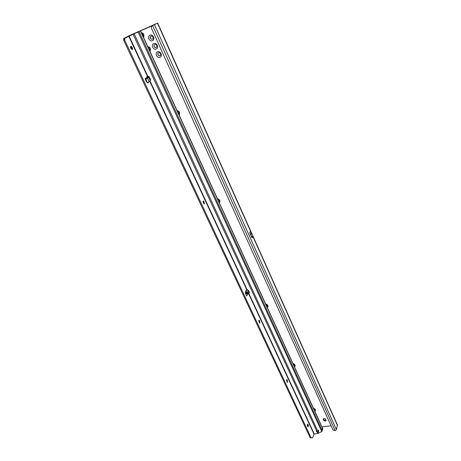 <?xml version="1.0" encoding="UTF-8"?>
<svg xmlns="http://www.w3.org/2000/svg" width="461" height="461" viewBox="0 0 461 461"><rect width="100%" height="100%" fill="white"/><g stroke="black" fill="none" stroke-linecap="round" stroke-linejoin="round"><path stroke-width="0.69" d="M152.453 40.706C149.525 42.135 146.903 36.39 149.952 35.203C152.896 33.757 155.513 39.542 152.453 40.706M150.989 36.119L150.298 36.857C150.142 38.58 150.845 39.381 152.412 39.254L153.104 38.511C153.259 36.782 152.551 35.987 150.989 36.119M159.973 57.268C157.057 58.645 154.481 53.003 157.518 51.863C160.457 50.468 163.027 56.15 159.973 57.268M158.526 52.733L157.823 53.493C157.691 55.164 158.394 55.942 159.927 55.816L160.635 55.049C160.762 53.378 160.059 52.606 158.526 52.733M156.227 49.022C153.306 50.428 150.707 44.734 153.755 43.57C156.694 42.147 159.287 47.881 156.227 49.022M154.775 44.463L154.078 45.213C153.934 46.913 154.637 47.696 156.187 47.569L156.884 46.815C157.028 45.115 156.325 44.331 154.775 44.463M325.276 421.21L326.111 420.467L325.725 419.389C324.682 418.3 323.853 418.265 323.224 419.274L323.61 420.357L325.276 421.21M323.466 418.784L323.829 419.625L325.489 420.478L326.088 420.225M154.677 44.51L154.135 45.178C153.986 46.878 154.689 47.667 156.239 47.541L156.348 47.489M158.4 52.796L157.875 53.459C157.748 55.13 158.446 55.908 159.979 55.781L160.123 55.712M150.92 36.148L150.355 36.822C150.194 38.551 150.897 39.352 152.464 39.225L152.545 39.185M147.693 46.446C150.292 47.322 151.052 48.987 149.981 51.425M177.001 110.415C179.525 111.303 180.234 112.853 179.133 115.071M217.431 198.685C219.851 199.567 220.496 200.973 219.361 202.898M265.651 303.955L266.81 304.398C268.193 305.528 268.377 306.623 267.363 307.683M292.948 363.545L294.331 364.173C295.415 365.233 295.484 366.178 294.533 367.002M313.399 408.181L314.863 408.901C315.797 409.898 315.808 410.751 314.892 411.448M152.32 25.695L129.322 35.687L128.106 36.552M321.957 426.874L331.056 425.791M250.853 231.376L157.674 23.05L152.643 25.574L335.118 430.62L336.426 429.6L337.469 425.013L252.997 236.165M249.706 232.73L250.536 231.226L250.865 231.399L252.997 236.159L252.052 237.957L249.678 232.655M251.447 236.608L251.873 236.66L251.671 237.11M127.991 36.31L124.499 38.107M157.674 23.05L129.904 35.393L123.64 38.459L125.058 38.102M314.298 410.152L314.794 409.679M293.945 365.717L294.418 365.268M266.786 306.427L267.207 306.029M266.66 304.479L265.761 304.191M177.352 111.193C178.586 111.395 179.139 112.115 179.012 113.36L178.649 113.93M149.485 50.353L149.819 49.851C150.038 48.44 149.473 47.621 148.131 47.397M218.825 201.734L219.269 201.065C219.309 200.022 218.779 199.411 217.678 199.227M266.804 306.467L267.276 305.781L266.596 304.519L265.79 304.254M293.968 365.763L294.452 365.095L293.957 364.086L293.023 363.712M314.321 410.204L314.817 409.552L314.408 408.694L313.434 408.262M124.603 38.332L124.067 38.326L124.516 38.107M131.062 48.67L130.722 47.938M287.376 382.273L286.494 380.388M259.67 322.959L258.713 320.908M204.108 204.01L202.984 201.607M147.52 82.865L145.843 79.28M307.683 426.563L307.464 426.091M124.17 38.557L123.784 38.436M235.727 279.026L224.628 255.371M152.505 25.597L151.266 26.871L151.392 28.081L332.951 429.975L335.118 430.62M152.107 25.816L152.643 25.574M275.603 364.029L270.959 354.123M251.464 236.574L252.98 236.13M251.159 235.969L251.504 236.516M250.899 231.485L251.205 235.83M143.498 37.278L143.803 36.736C144.235 34.54 143.406 33.14 141.325 32.535C143.4 33.157 144.224 34.558 143.792 36.742L143.498 37.272M248.6 292.873L249.343 292.695L248.473 293.363L248.56 292.787L247.079 291.992L245.258 292.349M245.315 292.937L246.768 292.545L248.404 293.755L247.851 294.066L245.454 293.427M146.028 79.396L147.042 76.405L147.641 78.093L146.068 79.125M307.885 426.765L307.527 424.172M307.62 424.114L308.04 424.564L307.988 426.805M286.823 379.634L287.324 380.152L287.261 382.359M287.18 382.342L287.595 382.06L287.007 379.639L286.592 379.916L287.18 382.342L286.754 379.674M259.036 320.234L259.652 320.844L259.595 323.005M259.56 323.005L259.007 320.251M203.278 201.1L204.183 201.935L204.148 204.01M204.194 203.981L203.318 201.094M132.301 49.483L130.889 46.331M130.82 46.365L132.174 47.592L132.226 49.54M307.562 426.35L307.925 426.788C308.467 426.609 308.542 425.866 308.144 424.552L307.781 424.114C307.239 424.293 307.164 425.036 307.562 426.35M258.828 320.453L259.48 322.988L259.906 322.763L259.255 320.234L258.828 320.453M203.145 201.203L203.964 203.981L204.39 203.866L203.572 201.088L203.145 201.203M132.284 47.546C132.78 48.878 132.67 49.54 131.955 49.529L130.872 48.319C130.382 46.982 130.492 46.319 131.201 46.336L132.284 47.546M249.073 293.19L249.407 292.602L248.606 290.574L246.756 289.664L245.431 291.634L245.506 293.559L246.842 295.899L246.053 294.821M145.474 79.701L145.336 78.52L145.307 79.367L146.598 81.931L147.543 82.951L147.964 82.888L150.476 80.485L150.384 79.188L149.018 76.601L148.16 76.244L148.096 77.788L147.543 78.393M318.81 430.678L317.393 430.326L316.258 431.225L317.306 432.349L318.24 432.159L318.81 430.678M322.827 428.77L321.738 431.542L317.854 433.536L314.252 433.951L312.558 437.858L310.207 437.771L123.732 40.332L124.118 38.58L138.755 31.653M147.457 82.917L149.762 81.32L246.756 289.664M312.558 437.858L311.014 437.679L124.626 39.934L125.006 38.188L139.499 31.239M129.126 36.102L147.872 76.388L147.572 76.607L128.786 36.258M314.252 433.951L248.773 293.236L249.049 292.741M247.851 294.066L246.606 295.95M318.741 433.236L317.934 431.755L318.516 430.338M316.453 430.81L317.479 431.778L317.854 433.536M317.479 431.778L317.934 431.755M322.13 431.231L321.876 429.888L322.395 428.125L322.844 428.805M148.891 81.672L150.038 81.021M123.732 40.332L124.626 39.934M310.207 437.771L311.014 437.679M248.9 292.775L247.419 289.594M150.309 80.808L148.183 76.232M250.536 231.226L159.615 28.035M337.504 425.595L252.922 236.556M159.103 26.882L157.443 23.183M154.487 24.704L336.426 429.6M147.595 78.37L149.07 81.545M246.335 290.286L247.125 291.98M323.524 418.957L323.305 419.689M323.829 419.625L323.61 420.357M143.187 36.603C143.59 35.076 143.077 33.953 141.642 33.232M245.321 292.954L248.404 293.755M146.88 77.448L145.227 78.543M148.01 76.705L147.52 77.033M248.473 293.363L314.004 434.124M248.56 292.787L248.249 293.346M246.122 293.703L245.811 294.262M247.079 291.992L246.768 292.545M317.393 430.326L134.168 33.843M321.738 431.542L138.11 32.016M316.551 430.724L133.102 34.327M247.061 289.554L150.055 81.078M139.032 31.573L321.876 429.888M322.395 428.125L140.392 30.875M138.98 31.498L139.556 31.21M124.118 38.58L125.006 38.188M123.727 39.56L124.614 39.162M146.926 77.108L147.266 76.578M245.419 293.329L248.375 294.095M323.317 418.968L323.224 419.274M123.755 39.185L123.462 38.563M293.957 364.086L294.331 364.173M314.408 408.694L314.863 408.901M148.096 77.788L147.641 78.093M146.5 78.843L145.618 79.425M140.53 30.801L322.833 428.782M131.633 46.763L130.953 46.394M203.848 201.405L203.422 201.105"/></g></svg>
